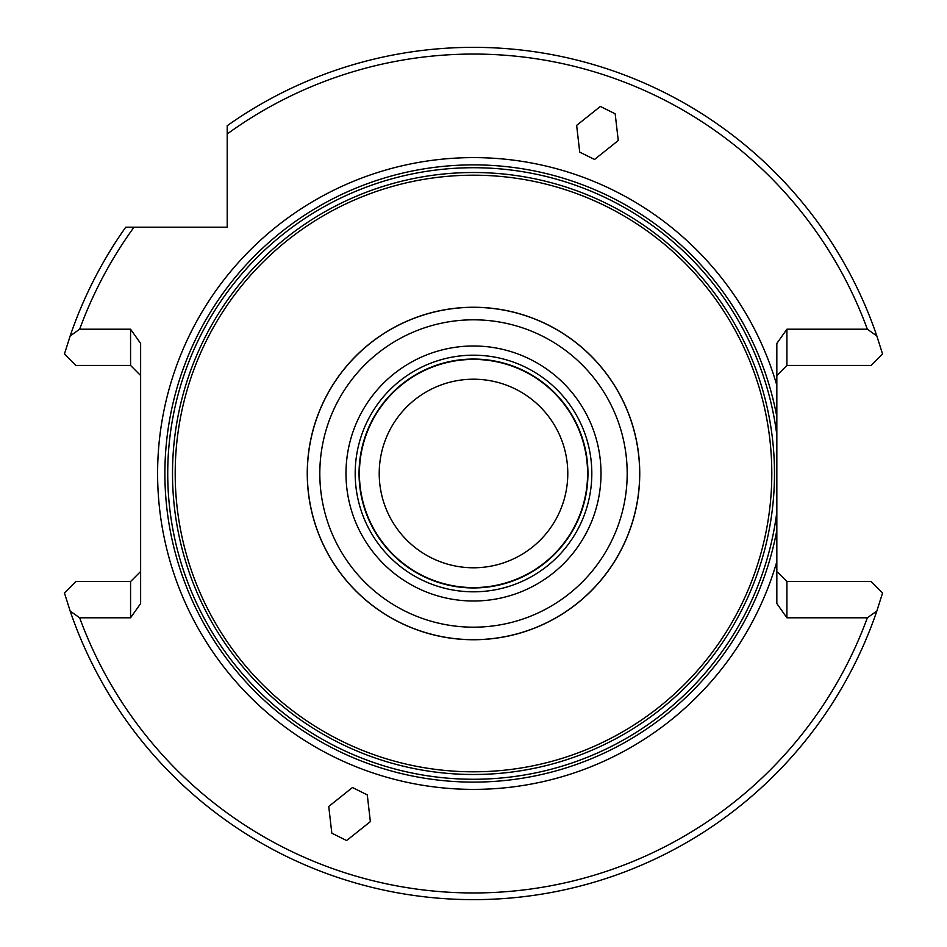 <?xml version="1.0" encoding="UTF-8"?>
<svg xmlns="http://www.w3.org/2000/svg" width="947" height="947" viewBox="0 0 947 947"><rect width="100%" height="100%" fill="white"/><g stroke="black" fill="none" stroke-linecap="round" stroke-linejoin="round"><path stroke-width="1.42" d="M777.617 572.26L786.91 581.541L786.91 617.787L867.345 617.787L876.827 611.075A426.15 426.15 0 0 1 70.173 611.075L79.655 617.787A419.438 419.438 0 0 0 867.345 617.787M786.128 366.229L776.836 375.521M600.362 106.443L576.64 125.383L579.718 152.112L594.527 159.463L618.261 140.535L615.171 113.806L600.362 106.443M346.638 840.545L370.36 821.617L367.282 794.888L352.473 787.525L328.739 806.465L331.829 833.194L346.638 840.545M175.195 473.5A298.305 298.305 0 0 0 473.5 771.805A298.305 298.305 0 0 0 771.805 473.5A298.305 298.305 0 0 0 473.5 175.195A298.305 298.305 0 0 0 175.195 473.5M776.836 530.284L776.836 561.678A315.896 315.896 0 0 1 157.604 473.5A315.896 315.896 0 0 1 776.836 385.322L776.836 530.284A308.604 308.604 0 0 1 164.896 473.5A308.604 308.604 0 0 1 776.836 416.704M639.746 473.5A166.246 166.246 0 0 1 473.5 639.746A166.246 166.246 0 0 1 307.254 473.5A166.246 166.246 0 0 1 473.5 307.254A166.246 166.246 0 0 1 639.746 473.5M379.214 473.5A94.286 94.286 0 0 1 473.5 379.214A94.286 94.286 0 0 1 567.786 473.5A94.286 94.286 0 0 1 473.5 567.786A94.286 94.286 0 0 1 379.214 473.5M359.055 473.5A114.445 114.445 0 0 0 473.5 587.945A114.445 114.445 0 0 0 587.945 473.5A114.445 114.445 0 0 0 473.5 359.055A114.445 114.445 0 0 0 359.055 473.5M359.41 473.5A114.09 114.09 0 0 0 473.5 587.59A114.09 114.09 0 0 0 587.59 473.5A114.09 114.09 0 0 0 473.5 359.41A114.09 114.09 0 0 0 359.41 473.5A114.09 114.09 0 0 1 473.5 359.41A114.09 114.09 0 0 1 587.59 473.5M591.816 473.5A118.316 118.316 0 0 0 473.5 355.184A118.316 118.316 0 0 0 355.184 473.5A118.316 118.316 0 0 0 473.5 591.816A118.316 118.316 0 0 0 591.816 473.5M79.655 329.213L70.173 335.925A426.15 426.15 0 0 1 125.726 227.209L133.989 227.209A419.438 419.438 0 0 0 79.655 329.213L130.568 329.213L140.63 343.453L140.63 603.547L130.568 617.787L79.655 617.787M133.989 227.209L227.209 227.209L227.209 125.726A426.15 426.15 0 0 1 876.827 335.925L882.568 354.048L871.157 365.447L786.91 365.447L786.91 329.213L776.836 343.453L776.836 385.322M70.173 335.925L64.432 354.048L75.843 365.447L130.568 365.447L140.63 375.521M840.451 365.447L833.455 365.447M106.549 581.541L113.545 581.541M70.173 611.075L64.432 592.952L75.843 581.541L130.568 581.541L140.63 571.479M876.827 611.075L882.568 592.952L871.157 581.541L786.91 581.541M776.836 561.678L776.836 603.547L786.91 617.787M130.568 617.787L130.568 581.541M876.827 335.925L867.345 329.213L786.91 329.213M130.568 365.447L130.568 329.213M867.345 329.213A419.438 419.438 0 0 0 227.209 133.989M776.836 434.993A305.774 305.774 0 0 0 454.205 168.329A305.774 305.774 0 0 0 167.726 473.5A305.774 305.774 0 0 0 454.205 778.659A305.774 305.774 0 0 0 776.836 512.007M774.492 473.5A300.992 300.992 0 0 0 473.5 172.508A300.992 300.992 0 0 0 172.508 473.5A300.992 300.992 0 0 0 473.5 774.492A300.992 300.992 0 0 0 774.492 473.5M345.986 473.5A127.514 127.514 0 0 0 473.5 601.014A127.514 127.514 0 0 0 601.014 473.5A127.514 127.514 0 0 0 473.5 345.986A127.514 127.514 0 0 0 345.986 473.5M307.337 473.5A166.163 166.163 0 0 0 473.5 639.663A166.163 166.163 0 0 0 639.663 473.5A166.163 166.163 0 0 0 473.5 307.337A166.163 166.163 0 0 0 307.337 473.5M319.814 473.5A153.686 153.686 0 0 0 473.5 627.186A153.686 153.686 0 0 0 627.186 473.5A153.686 153.686 0 0 0 473.5 319.814A153.686 153.686 0 0 0 319.814 473.5"/></g></svg>
